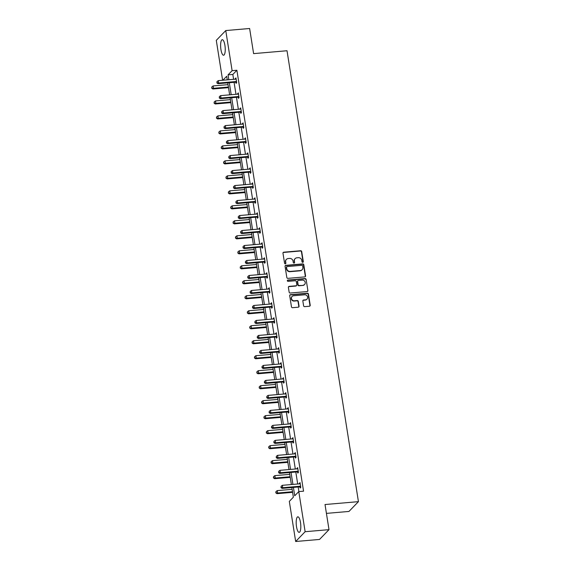 <?xml version="1.0" encoding="UTF-8"?>
<svg xmlns="http://www.w3.org/2000/svg" width="570" height="570" viewBox="0 0 570 570"><rect width="100%" height="100%" fill="white"/><g stroke="black" fill="none" stroke-linecap="round" stroke-linejoin="round"><path stroke-width="0.85" d="M302.756 262.335A0.684 0.641 44 0 0 303.304 261.616L301.715 251.598A0.983 0.912 44 0 0 300.632 250.736L283.767 252.189A0.983 0.912 44 0 0 282.977 253.215L284.565 263.233A0.684 0.641 44 0 0 285.713 263.654A0.684 0.641 44 0 0 285.876 263.119L285.67 261.822A3.142 2.921 44 0 1 288.192 258.545L289.596 258.424A3.142 2.921 44 0 1 293.073 261.188L293.279 262.485A0.684 0.641 44 0 0 294.426 262.905A0.684 0.641 44 0 0 294.59 262.371L294.384 261.074A3.142 2.921 44 0 1 296.906 257.797L298.31 257.676A3.142 2.921 44 0 1 301.786 260.433L301.993 261.73A0.684 0.641 44 0 0 302.756 262.335M302.991 262.264A0.684 0.641 44 0 0 303.048 261.887L301.459 251.862A0.983 0.912 44 0 0 300.376 250.999L283.511 252.453A0.983 0.912 44 0 0 283.098 252.595M285.563 263.767A0.684 0.641 44 0 0 285.62 263.383L285.67 261.822M294.277 263.012A0.684 0.641 44 0 0 294.334 262.635L294.384 261.074M296.507 526.659A7.802 2.23 85.1 0 1 297.832 516.819A7.802 2.23 85.1 0 1 300.497 522.526A7.802 2.23 85.1 0 1 299.172 532.366A7.802 2.23 85.1 0 1 296.507 526.659M220.932 49.526A7.802 2.23 85.1 0 1 222.257 39.693A7.802 2.23 85.1 0 1 224.922 45.401A7.802 2.23 85.1 0 1 223.597 55.233A7.802 2.23 85.1 0 1 220.932 49.526M303.603 305.784A0.983 0.912 44 0 0 304.686 306.646L309.424 306.24A0.983 0.912 44 0 0 310.208 305.214L308.448 294.084A0.983 0.912 44 0 0 307.358 293.222L290.493 294.676A0.983 0.912 44 0 0 289.703 295.702L291.469 306.824A0.983 0.912 44 0 0 292.553 307.693L298.274 307.194A0.983 0.912 44 0 0 299.058 306.176L298.302 301.409A0.983 0.912 44 0 0 297.219 300.547L294.384 300.796A2.629 2.444 44 0 1 292.096 296.443A2.629 2.444 44 0 1 293.586 295.745L304.686 294.79A2.629 2.444 44 0 1 306.974 299.136A2.629 2.444 44 0 1 305.484 299.834L303.639 299.998A0.983 0.912 44 0 0 302.848 301.017L303.603 305.784M222.614 80.256L216.294 40.349L225.763 30.559L249.624 28.5L253.607 53.623L287.016 50.744L358.437 501.65L325.021 504.528L329.004 529.651L305.135 531.703L295.666 541.5L289.318 501.386L293.372 497.19L291.84 487.542M225.763 30.559L232.111 70.666L228.057 74.862L228.827 79.722M293.4 487.407L294.726 495.786L298.78 491.597L303.554 491.183L236.885 70.26L232.111 70.666M298.78 491.597L305.135 531.703M304.779 276.906A0.983 0.912 44 0 0 305.563 275.88L303.803 264.758A0.983 0.912 44 0 0 302.713 263.896L285.848 265.342A0.983 0.912 44 0 0 285.057 266.368L286.824 277.497A0.983 0.912 44 0 0 287.907 278.36L304.779 276.906M306.126 279.421L307.886 290.55A0.983 0.912 44 0 1 307.102 291.569L290.23 293.023A0.983 0.912 44 0 1 289.147 292.161L288.392 287.401A0.983 0.912 44 0 1 289.182 286.375L296.022 285.784A0.983 0.912 44 0 0 296.806 284.765L296.307 281.601A0.983 0.912 44 0 0 295.217 280.739L288.099 281.352A0.684 0.641 44 0 1 287.501 280.219A0.684 0.641 44 0 1 287.893 280.034L305.036 278.559A0.983 0.912 44 0 1 306.126 279.421L307.886 290.55M329.004 529.651L319.535 539.441L295.666 541.5M326.425 513.385L348.968 511.44L358.437 501.65M229.304 82.721L231.199 94.713M231.677 97.712L233.579 109.697M234.049 112.703L235.952 124.688M236.429 127.687L238.324 139.678M238.802 142.678L240.697 154.662M241.174 157.669L243.069 169.653M243.547 172.653L245.449 184.644M245.919 187.644L247.822 199.628M248.292 202.628L250.194 214.619M250.672 217.619L252.567 229.61M253.044 232.61L254.94 244.594M255.417 247.594L257.312 259.585M257.79 262.585L259.692 274.569M260.162 277.576L262.065 289.56M262.542 292.56L264.437 304.551M264.915 307.551L266.81 319.535M267.287 322.535L269.183 334.526M269.66 337.526L271.562 349.517M272.033 352.517L273.935 364.501M274.405 367.5L276.308 379.492M276.785 382.491L278.68 394.483M279.158 397.482L281.053 409.467M281.53 412.466L283.425 424.458M283.903 427.457L285.805 439.442M286.275 442.448L288.178 454.433M288.655 457.432L290.55 469.424M291.028 472.423L292.923 484.407M227.273 79.857L226.703 76.266L222.87 80.235M291.37 484.543L289.467 472.559M288.997 469.559L287.095 457.568M286.617 454.568L284.722 442.577M284.245 439.577L282.349 427.593M281.872 424.593L279.97 412.602M279.5 409.602L277.597 397.611M277.127 394.611L275.224 382.627M274.747 379.627L272.852 367.636M272.375 364.636L270.479 352.652M270.002 349.645L268.107 337.661M267.629 334.661L265.727 322.67M265.257 319.67L263.354 307.686M262.884 304.686L260.982 292.695M260.504 289.695L258.609 277.704M258.132 274.704L256.236 262.72M255.759 259.721L253.857 247.729M253.386 244.73L251.484 232.745M251.014 229.739L249.111 217.754M248.634 214.755L246.739 202.763M246.261 199.764L244.366 187.779M243.889 184.773L241.994 172.788M241.516 169.789L239.614 157.797M239.143 154.798L237.241 142.814M236.771 139.814L234.869 127.823M234.391 124.823L232.496 112.832M232.018 109.832L230.123 97.848M229.646 94.848L227.743 82.857M236.885 70.26L232.831 74.456L233.6 79.316M234.078 82.315L235.973 94.299M236.45 97.299L238.353 109.29M238.823 112.29L240.725 124.274M241.195 127.281L243.098 139.265M243.575 142.265L245.47 154.256M245.948 157.256L247.843 169.24M248.32 172.24L250.216 184.231M250.693 187.231L252.595 199.222M253.066 202.222L254.968 214.206M255.445 217.206L257.341 229.197M257.818 232.197L259.713 244.181M260.191 247.188L262.086 259.172M262.563 262.171L264.466 274.163M264.936 277.163L266.838 289.147M267.309 292.154L269.211 304.138M269.688 307.137L271.584 319.129M272.061 322.128L273.956 334.113M274.434 337.112L276.329 349.104M276.806 352.103L278.709 364.095M279.179 367.094L281.081 379.078M281.559 382.078L283.454 394.07M283.931 397.069L285.827 409.053M286.304 412.06L288.199 424.044M288.677 427.044L290.579 439.035M291.049 442.035L292.952 454.019M293.422 457.026L295.324 469.01M295.802 472.01L297.697 484.001M298.174 487.001L298.901 491.582M232.831 74.456L228.057 74.862M299.492 483.845L300.034 482.583L300.796 487.386L300.155 488.048L299.984 486.972M297.113 468.853L297.661 467.592L298.423 472.395L297.782 473.057L297.611 471.981M294.74 453.87L295.288 452.601L296.044 457.411L295.41 458.066L295.239 456.998M292.367 438.879L292.909 437.618L293.671 442.42L293.03 443.082L292.866 442.007M289.995 423.888L290.536 422.626L291.298 427.429L290.657 428.091L290.486 427.016M287.622 408.904L288.163 407.636L288.926 412.445L288.285 413.107L288.114 412.032M285.249 393.913L285.791 392.652L286.553 397.454L285.912 398.117L285.741 397.041M282.87 378.929L283.418 377.661L284.181 382.463L283.539 383.126L283.368 382.05M280.497 363.938L281.046 362.67L281.801 367.479L281.167 368.142L280.996 367.066M278.124 348.947L278.666 347.686L279.428 352.488L278.787 353.151L278.616 352.075M275.752 333.963L276.293 332.695L277.056 337.497L276.414 338.16L276.243 337.084M273.379 318.972L273.921 317.711L274.683 322.513L274.042 323.176L273.871 322.1M270.999 303.981L271.548 302.72L272.31 307.522L271.669 308.185L271.498 307.109M268.627 288.997L269.175 287.729L269.931 292.538L269.296 293.194L269.126 292.125M266.254 274.006L266.796 272.745L267.558 277.547L266.917 278.21L266.753 277.134M263.882 259.015L264.423 257.754L265.185 262.556L264.544 263.219L264.373 262.143M261.509 244.031L262.05 242.763L262.813 247.572L262.171 248.235L262.001 247.159M259.136 229.04L259.678 227.779L260.44 232.581L259.799 233.244L259.628 232.168M256.757 214.056L257.305 212.788L258.06 217.59L257.426 218.253L257.255 217.177M254.384 199.065L254.933 197.797L255.688 202.607L255.054 203.269L254.883 202.193M252.011 184.074L252.553 182.813L253.315 187.615L252.674 188.278L252.503 187.202M249.639 169.09L250.18 167.822L250.942 172.625L250.301 173.287L250.13 172.211M247.266 154.1L247.808 152.838L248.57 157.641L247.929 158.303L247.758 157.227M244.886 139.109L245.435 137.847L246.197 142.65L245.556 143.312L245.385 142.236M242.514 124.125L243.062 122.856L243.817 127.666L243.183 128.321L243.012 127.252M240.141 109.134L240.683 107.873L241.445 112.675L240.804 113.337L240.64 112.261M237.768 94.143L238.31 92.882L239.072 97.684L238.431 98.346L238.26 97.271M235.396 79.159L235.937 77.891L236.7 82.7L236.058 83.362L235.887 82.287M235.296 78.553L236.03 78.489M237.669 93.544L238.41 93.48M240.048 108.535L240.782 108.471M242.421 123.519L243.155 123.455M244.794 138.51L245.528 138.446M247.166 153.494L247.9 153.437M249.539 168.485L250.273 168.421M251.919 183.476L252.653 183.412M254.291 198.46L255.025 198.396M256.664 213.451L257.398 213.387M259.036 228.442L259.77 228.378M261.409 243.426L262.143 243.362M263.782 258.417L264.523 258.353M266.161 273.408L266.895 273.344M268.534 288.392L269.268 288.327M270.907 303.382L271.641 303.318M273.279 318.366L274.013 318.309M275.652 333.357L276.386 333.293M278.032 348.348L278.766 348.284M280.404 363.332L281.138 363.268M282.777 378.323L283.511 378.259M285.15 393.314L285.884 393.25M287.522 408.298L288.256 408.234M289.895 423.289L290.636 423.225M292.275 438.28L293.009 438.216M294.647 453.264L295.381 453.2M297.02 468.255L297.754 468.191M299.392 483.239L300.126 483.182M295.125 258.63L294.868 258.894A3.142 2.921 44 0 0 294.127 261.338M286.411 259.386L286.154 259.649A3.142 2.921 44 0 0 285.413 262.086M305.192 276.764A0.983 0.912 44 0 0 305.306 276.151L303.546 265.022A0.983 0.912 44 0 0 302.456 264.159L285.591 265.613A0.983 0.912 44 0 0 285.178 265.755M302.656 265.905A0.684 0.641 44 0 0 301.893 265.299L287.088 266.575A0.684 0.641 44 0 0 286.539 267.294L286.753 268.662A3.142 2.921 44 0 0 290.23 271.42L300.347 270.55A3.142 2.921 44 0 0 302.87 267.273L302.656 265.905M286.696 266.76L286.439 267.024A0.684 0.641 44 0 0 286.283 267.558L286.539 267.294M302.129 269.717L301.872 269.981A3.142 2.921 44 0 1 300.091 270.814L289.973 271.683A3.142 2.921 44 0 1 286.496 268.926L286.283 267.558M307.515 291.427A0.983 0.912 44 0 0 307.629 290.814M296.578 285.527L296.322 285.791A0.983 0.912 44 0 1 295.766 286.055L288.926 286.639A0.983 0.912 44 0 0 288.513 286.781M305.869 279.685A0.983 0.912 44 0 0 304.779 278.823L287.636 280.298A0.684 0.641 44 0 0 287.394 280.369M303.119 285.178A2.629 2.444 44 0 0 304.95 281.608A2.629 2.444 44 0 0 302.321 280.127L298.409 280.469A0.983 0.912 44 0 0 297.618 281.487L298.117 284.651A0.983 0.912 44 0 0 299.207 285.513L302.862 285.442A2.629 2.444 44 0 0 304.352 284.743L304.608 284.48M297.853 280.725L297.597 280.996A0.983 0.912 44 0 0 297.362 281.758L297.618 281.487M302.862 285.442L298.951 285.777A0.983 0.912 44 0 1 297.861 284.915L297.362 281.758M306.974 299.136L306.717 299.4A2.629 2.444 44 0 1 305.228 300.098L303.382 300.262A0.983 0.912 44 0 0 302.969 300.404M292.096 296.443L291.84 296.714A2.629 2.444 44 0 0 294.127 301.06L294.384 300.796M298.687 307.052A0.983 0.912 44 0 0 298.801 306.439L298.046 301.673A0.983 0.912 44 0 0 296.963 300.81L294.127 301.06M309.838 306.097A0.983 0.912 44 0 0 309.952 305.477L308.192 294.348A0.983 0.912 44 0 0 307.102 293.486L290.237 294.939A0.983 0.912 44 0 0 289.824 295.082M228.029 84.645L213.137 85.927L213.522 88.329L212.881 88.991L228.506 87.645M211.976 87.915L211.819 86.954L211.719 88.179L213.522 88.329L228.413 87.046M211.819 86.954L213.137 85.927M212.881 88.991L211.719 88.179M236.529 81.624L236.379 81.581A0.997 0.926 44 0 0 236.009 81.538L218.638 83.035L218.26 80.634L235.631 79.137A0.997 0.926 44 0 0 235.98 79.038L236.108 78.966M236.671 82.522L235.738 82.237A0.997 0.926 44 0 0 235.374 82.201L217.996 83.697L218.638 83.035L217.092 82.621L216.935 81.66L217.092 82.621M216.835 82.885L217.996 83.697M218.26 80.634L216.935 81.66M230.401 99.636L215.517 100.918L215.895 103.32L215.253 103.982L230.879 102.636M214.349 102.899L214.199 101.945L214.092 103.17L215.895 103.32L230.786 102.037M214.199 101.945L215.517 100.918M215.253 103.982L214.092 103.17M232.781 114.62L217.89 115.902L218.267 118.303L217.626 118.966L233.251 117.62M216.721 117.89L216.571 116.928L216.465 118.154L218.267 118.303L233.159 117.021M216.571 116.928L217.89 115.902M217.626 118.966L216.465 118.154M238.901 96.608L238.752 96.565A0.997 0.926 44 0 0 238.388 96.529L221.01 98.026L220.633 95.625L238.004 94.128A0.997 0.926 44 0 0 238.353 94.029L238.481 93.957M239.044 97.506L238.11 97.228A0.997 0.926 44 0 0 237.747 97.192L220.369 98.688L221.01 98.026L219.464 97.605L219.315 96.651L219.464 97.605M219.208 97.876L220.369 98.688M220.633 95.625L219.315 96.651M241.274 111.599L241.124 111.556A0.997 0.926 44 0 0 240.761 111.513L223.383 113.01L223.005 110.609L240.376 109.112A0.997 0.926 44 0 0 240.725 109.013L240.854 108.948M241.416 112.497L240.49 112.219A0.997 0.926 44 0 0 240.12 112.176L222.749 113.672L223.383 113.01L221.837 112.596L221.687 111.635L221.837 112.596M221.58 112.86L222.749 113.672M223.005 110.609L221.687 111.635M235.154 129.611L220.262 130.893L220.64 133.294L220.006 133.957L235.624 132.611M219.094 132.881L218.944 131.919L218.837 133.145L220.64 133.294L235.531 132.012M218.944 131.919L220.262 130.893M220.006 133.957L218.837 133.145M243.647 126.59L243.504 126.54A0.997 0.926 44 0 0 243.134 126.504L225.756 128.001L225.378 125.6L242.756 124.103A0.997 0.926 44 0 0 243.098 124.004L243.226 123.932M243.789 127.48L242.863 127.203A0.997 0.926 44 0 0 242.492 127.167L225.121 128.663L225.756 128.001L224.21 127.587L224.06 126.626L224.21 127.587M223.953 127.851L225.121 128.663M225.378 125.6L224.06 126.626M237.526 144.602L222.635 145.884L223.02 148.286L222.378 148.948L238.004 147.602M221.466 147.865L221.317 146.91L221.217 148.136L223.02 148.286L237.904 147.003M221.317 146.91L222.635 145.884M222.378 148.948L221.217 148.136M246.026 141.574L245.877 141.531A0.997 0.926 44 0 0 245.506 141.495L228.135 142.992L227.751 140.59L245.129 139.094A0.997 0.926 44 0 0 245.47 138.987L245.606 138.923M246.169 142.472L245.235 142.194A0.997 0.926 44 0 0 244.865 142.158L227.494 143.654L228.135 142.992L226.589 142.571L226.433 141.617L226.589 142.571M226.333 142.842L227.494 143.654M227.751 140.59L226.433 141.617M239.899 159.586L225.008 160.868L225.392 163.269L224.751 163.932L240.376 162.585M223.846 162.856L223.689 161.894L223.59 163.12L225.392 163.269L240.284 161.987M223.689 161.894L225.008 160.868M224.751 163.932L223.59 163.12M248.399 156.565L248.249 156.522A0.997 0.926 44 0 0 247.879 156.479L230.508 157.976L230.123 155.574L247.501 154.078A0.997 0.926 44 0 0 247.843 153.978L247.979 153.907M248.541 157.463L247.608 157.185A0.997 0.926 44 0 0 247.245 157.142L229.867 158.638L230.508 157.976L228.962 157.562L228.805 156.6L228.962 157.562M228.705 157.826L229.867 158.638M230.123 155.574L228.805 156.6M242.271 174.577L227.387 175.859L227.765 178.26L227.124 178.923L242.749 177.576M226.219 177.847L226.062 176.885L225.962 178.111L227.765 178.26L242.656 176.978M226.062 176.885L227.387 175.859M227.124 178.923L225.962 178.111M250.772 171.556L250.622 171.506A0.997 0.926 44 0 0 250.259 171.47L232.881 172.966L232.503 170.565L249.874 169.069A0.997 0.926 44 0 0 250.223 168.969L250.351 168.898M250.914 172.446L249.981 172.168A0.997 0.926 44 0 0 249.617 172.133L232.239 173.629L232.881 172.966L231.335 172.553L231.185 171.591L231.335 172.553M231.078 172.817L232.239 173.629M232.503 170.565L231.185 171.591M244.644 189.561L229.76 190.843L230.138 193.251L229.496 193.907L245.121 192.567M228.591 192.831L228.442 191.869L228.335 193.095L230.138 193.251L245.029 191.969M228.442 191.869L229.76 190.843M229.496 193.907L228.335 193.095M253.144 186.54L252.994 186.497A0.997 0.926 44 0 0 252.631 186.461L235.253 187.958L234.876 185.549L252.246 184.053A0.997 0.926 44 0 0 252.595 183.953L252.724 183.889M253.287 187.437L252.36 187.16A0.997 0.926 44 0 0 251.99 187.117L234.612 188.613L235.253 187.958L233.707 187.537L233.558 186.575L233.707 187.537M233.451 187.801L234.612 188.613M234.876 185.549L233.558 186.575M247.024 204.552L232.133 205.834L232.51 208.235L231.876 208.898L247.494 207.551M230.964 207.822L230.814 206.86L230.708 208.086L232.51 208.235L247.401 206.953M230.814 206.86L232.133 205.834M231.876 208.898L230.708 208.086M255.517 201.531L255.367 201.488A0.997 0.926 44 0 0 255.004 201.445L237.626 202.941L237.248 200.54L254.626 199.044A0.997 0.926 44 0 0 254.968 198.944L255.096 198.873M255.659 202.428L254.733 202.143A0.997 0.926 44 0 0 254.363 202.108L236.992 203.604L237.626 202.941L236.08 202.528L235.93 201.566L236.08 202.528M235.823 202.792L236.992 203.604M237.248 200.54L235.93 201.566M249.396 219.543L234.505 220.825L234.883 223.226L234.249 223.889L249.874 222.542M233.337 222.813L233.187 221.851L233.08 223.077L234.883 223.226L249.774 221.944M233.187 221.851L234.505 220.825M234.249 223.889L233.08 223.077M251.769 234.527L236.878 235.809L237.263 238.21L236.621 238.873L252.246 237.526M235.716 237.797L235.56 236.835L235.46 238.061L237.263 238.21L252.147 236.928M235.56 236.835L236.878 235.809M236.621 238.873L235.46 238.061M254.142 249.518L239.25 250.8L239.635 253.201L238.994 253.864L254.619 252.517M238.089 252.788L237.932 251.826L237.833 253.052L239.635 253.201L254.526 251.919M237.932 251.826L239.25 250.8M238.994 253.864L237.833 253.052M256.514 264.509L241.63 265.791L242.008 268.192L241.367 268.855L256.992 267.508M240.462 267.772L240.312 266.817L240.205 268.043L242.008 268.192L256.899 266.91M240.312 266.817L241.63 265.791M241.367 268.855L240.205 268.043M258.894 279.492L244.003 280.775L244.38 283.176L243.739 283.839L259.364 282.492M242.834 282.763L242.685 281.801L242.578 283.026L244.38 283.176L259.272 281.894M242.685 281.801L244.003 280.775M243.739 283.839L242.578 283.026M261.267 294.483L246.375 295.766L246.753 298.167L246.119 298.83L261.737 297.483M245.207 297.754L245.057 296.792L244.95 298.017L246.753 298.167L261.644 296.885M245.057 296.792L246.375 295.766M246.119 298.83L244.95 298.017M263.639 309.474L248.748 310.757L249.133 313.158L248.492 313.821L264.117 312.474M247.58 312.738L247.43 311.783L247.33 313.008L249.133 313.158L264.017 311.876M247.43 311.783L248.748 310.757M248.492 313.821L247.33 313.008M266.012 324.458L251.121 325.741L251.505 328.142L250.864 328.805L266.489 327.458M249.959 327.729L249.803 326.767L249.703 327.992L251.505 328.142L266.397 326.859M249.803 326.767L251.121 325.741M250.864 328.805L249.703 327.992M268.385 339.449L253.5 340.732L253.878 343.133L253.237 343.796L268.862 342.449M252.332 342.72L252.175 341.758L252.075 342.983L253.878 343.133L268.769 341.85M252.175 341.758L253.5 340.732M253.237 343.796L252.075 342.983M270.757 354.433L255.873 355.716L256.251 358.124L255.609 358.779L271.235 357.44M254.705 357.704L254.555 356.742L254.448 357.967L256.251 358.124L271.142 356.841M254.555 356.742L255.873 355.716M255.609 358.779L254.448 357.967M257.897 216.522L257.747 216.472A0.997 0.926 44 0 0 257.376 216.436L240.006 217.932L239.621 215.531L256.999 214.035A0.997 0.926 44 0 0 257.341 213.935L257.476 213.864M258.039 217.412L257.106 217.134A0.997 0.926 44 0 0 256.735 217.099L239.364 218.595L240.006 217.932L238.452 217.519L238.303 216.557L238.452 217.519M238.203 217.783L239.364 218.595M239.621 215.531L238.303 216.557M260.269 231.506L260.12 231.463A0.997 0.926 44 0 0 259.749 231.42L242.378 232.916L241.994 230.515L259.371 229.019A0.997 0.926 44 0 0 259.713 228.919L259.849 228.855M260.412 232.403L259.478 232.125A0.997 0.926 44 0 0 259.115 232.083L241.737 233.579L242.378 232.916L240.832 232.503L240.675 231.541L240.832 232.503M240.576 232.767L241.737 233.579M241.994 230.515L240.675 231.541M262.642 246.496L262.492 246.454A0.997 0.926 44 0 0 262.122 246.411L244.751 247.907L244.373 245.506L261.744 244.01A0.997 0.926 44 0 0 262.093 243.91L262.221 243.839M262.784 247.394L261.851 247.109A0.997 0.926 44 0 0 261.488 247.074L244.11 248.57L244.751 247.907L243.205 247.494L243.048 246.532L243.205 247.494M242.948 247.758L244.11 248.57M244.373 245.506L243.048 246.532M265.014 261.48L264.865 261.438A0.997 0.926 44 0 0 264.501 261.402L247.123 262.898L246.746 260.497L264.117 259.001A0.997 0.926 44 0 0 264.466 258.901L264.594 258.83M265.157 262.378L264.224 262.1A0.997 0.926 44 0 0 263.86 262.065L246.482 263.561L247.123 262.898L245.577 262.478L245.428 261.523L245.577 262.478M245.321 262.749L246.482 263.561M246.746 260.497L245.428 261.523M267.387 276.471L267.237 276.429A0.997 0.926 44 0 0 266.874 276.386L249.496 277.882L249.119 275.481L266.489 273.985A0.997 0.926 44 0 0 266.838 273.885L266.967 273.821M267.53 277.369L266.603 277.091A0.997 0.926 44 0 0 266.233 277.048L248.862 278.545L249.496 277.882L247.95 277.469L247.8 276.507L247.95 277.469M247.694 277.733L248.862 278.545M249.119 275.481L247.8 276.507M269.767 291.462L269.617 291.413A0.997 0.926 44 0 0 269.247 291.377L251.869 292.873L251.491 290.472L268.869 288.976A0.997 0.926 44 0 0 269.211 288.876L269.346 288.805M269.902 292.353L268.976 292.075A0.997 0.926 44 0 0 268.605 292.04L251.235 293.536L251.869 292.873L250.323 292.46L250.173 291.498L250.323 292.46M250.066 292.724L251.235 293.536M251.491 290.472L250.173 291.498M272.139 306.446L271.99 306.404A0.997 0.926 44 0 0 271.619 306.368L254.248 307.864L253.864 305.463L271.242 303.967A0.997 0.926 44 0 0 271.584 303.86L271.719 303.796M272.282 307.344L271.349 307.066A0.997 0.926 44 0 0 270.978 307.023L253.607 308.527L254.248 307.864L252.702 307.444L252.546 306.489L252.702 307.444M252.446 307.714L253.607 308.527M253.864 305.463L252.546 306.489M274.512 321.437L274.362 321.394A0.997 0.926 44 0 0 273.992 321.352L256.621 322.848L256.236 320.447L273.614 318.951A0.997 0.926 44 0 0 273.956 318.851L274.092 318.78M274.655 322.335L273.721 322.057A0.997 0.926 44 0 0 273.358 322.014L255.98 323.511L256.621 322.848L255.075 322.435L254.918 321.473L255.075 322.435M254.819 322.698L255.98 323.511M256.236 320.447L254.918 321.473M276.885 336.428L276.735 336.378A0.997 0.926 44 0 0 276.372 336.343L258.994 337.839L258.616 335.438L275.987 333.942A0.997 0.926 44 0 0 276.336 333.842L276.464 333.771M277.027 337.319L276.094 337.041A0.997 0.926 44 0 0 275.73 337.005L258.353 338.502L258.994 337.839L257.448 337.426L257.298 336.464L257.448 337.426M257.191 337.689L258.353 338.502M258.616 335.438L257.298 336.464M279.257 351.412L279.108 351.369A0.997 0.926 44 0 0 278.744 351.334L261.366 352.83L260.989 350.422L278.36 348.926A0.997 0.926 44 0 0 278.709 348.826L278.837 348.762M279.4 352.31L278.474 352.032A0.997 0.926 44 0 0 278.103 351.989L260.725 353.486L261.366 352.83L259.82 352.41L259.671 351.448L259.82 352.41M259.564 352.673L260.725 353.486M260.989 350.422L259.671 351.448M273.137 369.424L258.246 370.707L258.623 373.108L257.989 373.77L273.607 372.424M257.077 372.695L256.928 371.733L256.821 372.958L258.623 373.108L273.514 371.825M256.928 371.733L258.246 370.707M257.989 373.77L256.821 372.958M281.63 366.403L281.487 366.36A0.997 0.926 44 0 0 281.117 366.318L263.739 367.814L263.361 365.413L280.739 363.916A0.997 0.926 44 0 0 281.081 363.817L281.209 363.745M281.772 367.301L280.846 367.016A0.997 0.926 44 0 0 280.476 366.98L263.105 368.476L263.739 367.814L262.193 367.401L262.043 366.439L262.193 367.401M261.936 367.664L263.105 368.476M263.361 365.413L262.043 366.439M275.51 384.415L260.618 385.698L260.996 388.099L260.362 388.761L275.987 387.415M259.45 387.685L259.3 386.724L259.193 387.949L260.996 388.099L275.887 386.816M259.3 386.724L260.618 385.698M260.362 388.761L259.193 387.949M284.01 381.394L283.86 381.344A0.997 0.926 44 0 0 283.49 381.309L266.119 382.805L265.734 380.404L283.112 378.907A0.997 0.926 44 0 0 283.454 378.808L283.589 378.736M284.152 382.285L283.219 382.007A0.997 0.926 44 0 0 282.848 381.971L265.478 383.468L266.119 382.805L264.565 382.392L264.416 381.43L264.565 382.392M264.316 382.655L265.478 383.468M265.734 380.404L264.416 381.43M277.882 399.399L262.991 400.682L263.376 403.083L262.734 403.745L278.36 402.399M261.829 402.669L261.673 401.707L261.573 402.933L263.376 403.083L278.26 401.8M261.673 401.707L262.991 400.682M262.734 403.745L261.573 402.933M286.382 396.378L286.233 396.335A0.997 0.926 44 0 0 285.862 396.293L268.491 397.789L268.107 395.388L285.485 393.891A0.997 0.926 44 0 0 285.827 393.792L285.962 393.728M286.525 397.276L285.591 396.998A0.997 0.926 44 0 0 285.228 396.955L267.85 398.451L268.491 397.789L266.945 397.376L266.788 396.414L266.945 397.376M266.689 397.639L267.85 398.451M268.107 395.388L266.788 396.414M280.255 414.39L265.363 415.673L265.748 418.074L265.107 418.736L280.732 417.39M264.202 417.66L264.045 416.699L263.946 417.924L265.748 418.074L280.639 416.791M264.045 416.699L265.363 415.673M265.107 418.736L263.946 417.924M288.755 411.369L288.605 411.326A0.997 0.926 44 0 0 288.235 411.284L270.864 412.78L270.486 410.379L287.857 408.882A0.997 0.926 44 0 0 288.206 408.783L288.334 408.711M288.897 412.267L287.964 411.982A0.997 0.926 44 0 0 287.601 411.946L270.223 413.442L270.864 412.78L269.318 412.367L269.161 411.405L269.318 412.367M269.061 412.63L270.223 413.442M270.486 410.379L269.161 411.405M282.627 429.381L267.743 430.664L268.121 433.065L267.48 433.727L283.105 432.381M266.575 432.644L266.425 431.69L266.318 432.915L268.121 433.065L283.012 431.782M266.425 431.69L267.743 430.664M267.48 433.727L266.318 432.915M291.127 426.353L290.978 426.31A0.997 0.926 44 0 0 290.615 426.274L273.237 427.771L272.859 425.37L290.23 423.873A0.997 0.926 44 0 0 290.579 423.774L290.707 423.702M291.27 427.251L290.337 426.973A0.997 0.926 44 0 0 289.973 426.937L272.595 428.433L273.237 427.771L271.69 427.35L271.541 426.396L271.69 427.35M271.434 427.621L272.595 428.433M272.859 425.37L271.541 426.396M285.007 444.365L270.116 445.647L270.493 448.049L269.852 448.711L285.477 447.365M268.947 447.635L268.798 446.673L268.691 447.899L270.493 448.049L285.385 446.766M268.798 446.673L270.116 445.647M269.852 448.711L268.691 447.899M293.5 441.344L293.351 441.301A0.997 0.926 44 0 0 292.987 441.258L275.609 442.755L275.232 440.353L292.602 438.857A0.997 0.926 44 0 0 292.952 438.757L293.08 438.693M293.643 442.242L292.716 441.964A0.997 0.926 44 0 0 292.346 441.921L274.975 443.417L275.609 442.755L274.063 442.341L273.913 441.38L274.063 442.341M273.807 442.605L274.975 443.417M275.232 440.353L273.913 441.38M287.38 459.356L272.488 460.638L272.866 463.04L272.232 463.702L287.85 462.356M271.32 462.626L271.17 461.664L271.064 462.89L272.866 463.04L287.757 461.757M271.17 461.664L272.488 460.638M272.232 463.702L271.064 462.89M295.88 456.335L295.73 456.285A0.997 0.926 44 0 0 295.36 456.249L277.989 457.746L277.604 455.345L294.982 453.848A0.997 0.926 44 0 0 295.324 453.749L295.459 453.677M296.015 457.226L295.089 456.948A0.997 0.926 44 0 0 294.719 456.912L277.348 458.408L277.989 457.746L276.436 457.332L276.286 456.37L276.436 457.332M276.179 457.596L277.348 458.408M277.604 455.345L276.286 456.37M289.752 474.347L274.861 475.629L275.246 478.03L274.605 478.693L290.23 477.347M273.693 477.61L273.543 476.655L273.443 477.881L275.246 478.03L290.13 476.748M273.543 476.655L274.861 475.629M274.605 478.693L273.443 477.881M298.252 471.319L298.103 471.276A0.997 0.926 44 0 0 297.732 471.24L280.362 472.737L279.977 470.336L297.355 468.832A0.997 0.926 44 0 0 297.697 468.732L297.832 468.668M298.395 472.216L297.462 471.939A0.997 0.926 44 0 0 297.091 471.896L279.72 473.399L280.362 472.737L278.815 472.316L278.659 471.361L278.815 472.316M278.559 472.587L279.72 473.399M279.977 470.336L278.659 471.361M292.125 489.331L277.234 490.613L277.618 493.014L276.977 493.677L292.602 492.33M276.072 492.601L275.916 491.639L275.816 492.865L277.618 493.014L292.51 491.732M275.916 491.639L277.234 490.613M276.977 493.677L275.816 492.865M300.625 486.31L300.476 486.267A0.997 0.926 44 0 0 300.105 486.224L282.734 487.721L282.349 485.319L299.727 483.823A0.997 0.926 44 0 0 300.069 483.723L300.205 483.652M300.768 487.207L299.834 486.93A0.997 0.926 44 0 0 299.471 486.887L282.093 488.383L282.734 487.721L281.188 487.307L281.031 486.345L281.188 487.307M280.932 487.571L282.093 488.383M282.349 485.319L281.031 486.345M236.379 81.581L235.738 82.237M236.009 81.538L235.374 82.201M238.752 96.565L238.11 97.228M238.388 96.529L237.747 97.192M241.124 111.556L240.49 112.219M240.761 111.513L240.12 112.176M243.504 126.54L242.863 127.203M243.134 126.504L242.492 127.167M245.877 141.531L245.235 142.194M245.506 141.495L244.865 142.158M248.249 156.522L247.608 157.185M247.879 156.479L247.245 157.142M250.622 171.506L249.981 172.168M250.259 171.47L249.617 172.133M252.994 186.497L252.36 187.16M252.631 186.461L251.99 187.117M255.367 201.488L254.733 202.143M255.004 201.445L254.363 202.108M257.747 216.472L257.106 217.134M257.376 216.436L256.735 217.099M260.12 231.463L259.478 232.125M259.749 231.42L259.115 232.083M262.492 246.454L261.851 247.109M262.122 246.411L261.488 247.074M264.865 261.438L264.224 262.1M264.501 261.402L263.86 262.065M267.237 276.429L266.603 277.091M266.874 276.386L266.233 277.048M269.617 291.413L268.976 292.075M269.247 291.377L268.605 292.04M271.99 306.404L271.349 307.066M271.619 306.368L270.978 307.023M274.362 321.394L273.721 322.057M273.992 321.352L273.358 322.014M276.735 336.378L276.094 337.041M276.372 336.343L275.73 337.005M279.108 351.369L278.474 352.032M278.744 351.334L278.103 351.989M281.487 366.36L280.846 367.016M281.117 366.318L280.476 366.98M283.86 381.344L283.219 382.007M283.49 381.309L282.848 381.971M286.233 396.335L285.591 396.998M285.862 396.293L285.228 396.955M288.605 411.326L287.964 411.982M288.235 411.284L287.601 411.946M290.978 426.31L290.337 426.973M290.615 426.274L289.973 426.937M293.351 441.301L292.716 441.964M292.987 441.258L292.346 441.921M295.73 456.285L295.089 456.948M295.36 456.249L294.719 456.912M298.103 471.276L297.462 471.939M297.732 471.24L297.091 471.896M300.476 486.267L299.834 486.93M300.105 486.224L299.471 486.887"/></g></svg>
